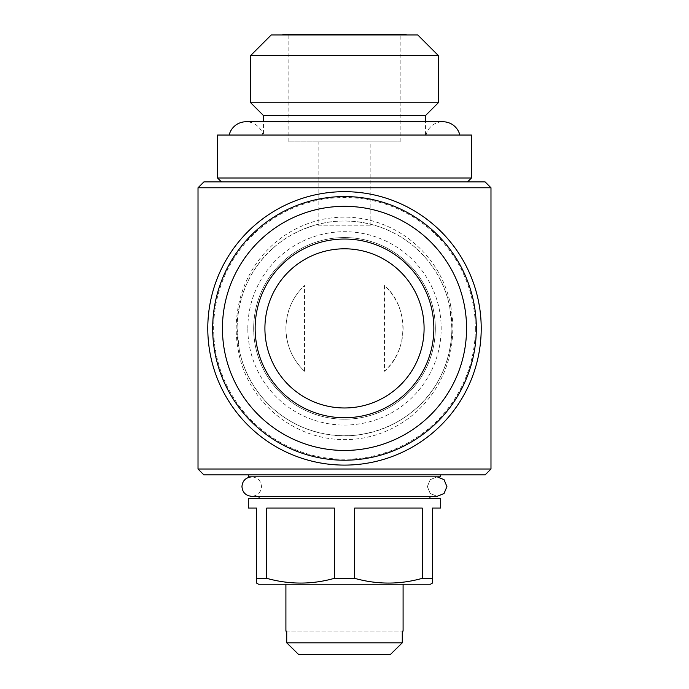 <?xml version="1.0" encoding="UTF-8"?>
<svg xmlns="http://www.w3.org/2000/svg" width="689" height="689" viewBox="0 0 689 689"><rect width="100%" height="100%" fill="white"/><g stroke="black" fill="none" stroke-linecap="round" stroke-linejoin="round"><path stroke-width="0.52" stroke-dasharray="3.44 2.58" d="M437.145 496.347L430.229 493.488L427.361 486.589L430.229 493.496L437.145 496.347L251.726 496.347C257.772 495.667 261.028 492.411 261.493 486.589C261.028 480.767 257.772 477.511 251.726 476.822L437.145 476.822L430.237 479.673L427.361 486.589L430.237 479.673L437.145 476.822L251.726 476.822M446.92 486.589L444.06 479.682L437.145 476.822M288.837 141.865L400.163 141.865L288.837 141.865L288.837 34.45L400.163 34.45L288.837 34.45M400.163 141.865L400.163 34.45M318.137 225.854L370.863 225.854L318.137 225.854L318.137 141.865L370.863 141.865L318.137 141.865M370.863 225.854L370.863 141.865M406.019 34.45L282.981 34.45M300.654 34.941L406.51 34.941L300.654 34.941M263.448 135.035L425.552 135.035L263.448 135.035L263.448 121.755M425.552 135.035L425.552 121.755M229.17 135.035L459.83 135.035L229.17 135.035M426.043 135.035A17.38 17.38 0 0 1 442.932 121.755L246.068 121.755A17.38 17.38 0 0 1 262.957 135.035L426.043 135.035L262.957 135.035M221.453 181.905L467.547 181.905L221.453 181.905M285.909 584.238L403.091 584.238L285.909 584.238M440.693 474.867L248.307 474.867L440.693 474.867M259.055 498.302L429.945 498.302L259.055 498.302M429.945 496.347L429.945 476.822L259.055 476.822L429.945 476.822M259.055 496.347L259.055 476.822M475.358 328.386A130.858 130.858 0 0 1 344.5 459.244A130.858 130.858 0 0 1 213.642 328.386A130.858 130.858 0 0 1 344.5 197.528A130.858 130.858 0 0 1 475.358 328.386M481.215 328.386A136.715 136.715 0 0 1 344.5 465.101A136.715 136.715 0 0 1 207.785 328.386A136.715 136.715 0 0 1 344.5 191.671A136.715 136.715 0 0 1 481.215 328.386M451.915 328.386A107.415 107.415 0 0 1 344.5 435.81A107.415 107.415 0 0 1 237.085 328.386L239.281 350.029C249.676 401.988 297.898 440.435 355.507 435.241C411.428 428.437 451.019 384.806 451.915 328.386L449.71 306.7C439.367 254.852 390.93 216.139 333.226 221.565C277.348 228.447 238.015 272.164 237.085 328.386A107.415 107.415 0 0 1 344.5 220.971A107.415 107.415 0 0 1 451.915 328.386M450.701 305.916C462.216 367.228 425.302 424.329 367.056 437.274C305.124 450.322 248.488 407.44 238.291 350.813C226.87 289.371 263.654 232.606 321.772 219.533C383.695 206.355 440.521 249.289 450.701 305.916A3.91 0.81 -11.6 0 0 449.71 306.7M424.088 328.386A79.588 79.588 0 0 0 344.5 248.798A79.588 79.588 0 0 0 264.912 328.386A79.588 79.588 0 0 0 344.5 407.974A79.588 79.588 0 0 0 424.088 328.386M212.668 328.386A131.832 131.832 0 0 1 344.5 196.554A131.832 131.832 0 0 1 476.332 328.386A131.832 131.832 0 0 1 344.5 460.218A131.832 131.832 0 0 1 212.668 328.386M253.681 328.386A90.819 90.819 0 0 1 344.5 237.567A90.819 90.819 0 0 1 435.319 328.386A90.819 90.819 0 0 1 344.5 419.205A90.819 90.819 0 0 1 253.681 328.386A90.819 90.819 0 0 1 344.5 237.567A90.819 90.819 0 0 1 435.319 328.386A90.819 90.819 0 0 1 344.5 419.205A90.819 90.819 0 0 1 253.681 328.386M247.825 328.386A96.675 96.675 0 0 1 344.5 231.711A96.675 96.675 0 0 1 441.175 328.386A96.675 96.675 0 0 1 344.5 425.061A96.675 96.675 0 0 1 247.825 328.386M490.981 469.011L198.019 469.011M490.981 187.77L198.019 187.77M485.125 474.867L203.875 474.867M485.125 181.905L203.875 181.905M422.297 508.069L354.594 508.069L422.297 508.069L354.594 508.069L354.594 578.321C377.038 584.651 399.603 584.651 422.297 578.321L422.297 508.069M334.406 508.069L266.703 508.069L334.406 508.069L266.703 508.069L266.703 578.321C289.147 584.651 311.712 584.651 334.406 578.321L334.406 508.069M256.609 583.109L256.609 508.069L248.307 508.069M440.693 508.069L432.391 508.069L432.391 583.109M432.391 578.321L422.297 578.321M354.594 578.321L334.406 578.321M266.703 578.321L256.609 578.321M440.693 498.302L248.307 498.302M430.436 584.238L258.564 584.238M440.693 476.822L248.307 476.822M390.344 654.55L298.656 654.55M402.273 631.115L402.273 642.828L286.727 642.828L286.727 631.115L402.273 631.115L286.727 631.115M471.448 178.003L217.552 178.003M471.448 135.035L217.552 135.035M425.552 115.502L263.448 115.502M438.247 102.807L250.753 102.807M250.753 55.447L438.247 55.447M417.741 34.941L271.259 34.941M304.555 371.259A58.591 58.591 0 0 1 285.909 328.386C286.323 345.559 292.541 359.847 304.555 371.259L304.555 285.522C292.541 296.89 286.323 311.178 285.909 328.386A58.591 58.591 0 0 1 304.555 285.522M384.445 371.259C408.947 350.391 409.068 306.536 384.445 285.522L384.445 371.259A58.591 58.591 0 0 0 384.445 285.522M238.291 350.813A3.91 0.81 168.4 0 0 239.281 350.029"/><path stroke-width="1.03" d="M446.92 486.589L444.052 493.496L437.145 496.347L444.052 493.488L446.92 486.589L444.052 479.673L437.145 476.822M282.49 34.941L282.981 34.45L406.019 34.45L406.51 34.941M271.259 34.941L417.741 34.941L438.247 55.447L250.753 55.447L271.259 34.941M263.448 121.755L263.448 115.502L250.753 102.807L438.247 102.807L438.247 55.447M250.753 102.807L250.753 55.447M425.552 121.755L425.552 115.502L438.247 102.807M263.448 115.502L425.552 115.502M229.17 135.035A17.38 17.38 0 0 1 246.068 121.755L442.932 121.755A17.38 17.38 0 0 1 459.83 135.035M217.552 178.003L471.448 178.003L471.448 135.035L217.552 135.035L217.552 178.003L221.453 181.905M467.547 181.905L471.448 178.003M403.091 631.115L402.273 631.115L403.091 631.115L403.091 584.238M285.909 631.115L286.727 631.115L285.909 631.115L285.909 584.238M402.273 631.115L402.273 642.828L286.727 642.828L298.656 654.55L286.727 642.828L286.727 631.115M248.307 474.867L248.307 476.822L440.693 476.822L440.693 474.867M429.945 498.302L429.945 496.347M259.055 498.302L259.055 496.347M256.609 578.321L256.609 583.109L258.564 584.238L430.436 584.238L432.391 583.109L432.391 508.069L440.693 508.069L440.693 498.302L248.307 498.302L248.307 508.069L256.609 508.069L256.609 578.321L266.703 578.321L266.703 508.069L334.406 508.069L334.406 578.321L354.594 578.321L354.594 508.069L422.297 508.069L422.297 578.321L432.391 578.321M422.297 578.321C399.853 584.651 377.288 584.651 354.594 578.321M334.406 578.321C311.962 584.651 289.397 584.651 266.703 578.321M481.215 328.386A136.715 136.715 0 0 1 344.5 465.101A136.715 136.715 0 0 1 207.785 328.386A136.715 136.715 0 0 1 344.5 191.671A136.715 136.715 0 0 1 481.215 328.386M203.875 181.905L485.125 181.905L490.981 187.77L198.019 187.77L203.875 181.905M490.981 469.011L198.019 469.011L203.875 474.867L485.125 474.867L490.981 469.011L490.981 187.77M198.019 469.011L198.019 187.77M264.912 328.386A79.588 79.588 0 0 1 344.5 248.798A79.588 79.588 0 0 1 424.088 328.386A79.588 79.588 0 0 1 344.5 407.974A79.588 79.588 0 0 1 264.912 328.386M433.855 328.386A89.355 89.355 0 0 1 344.5 417.741A89.355 89.355 0 0 1 255.145 328.386A89.355 89.355 0 0 1 344.5 239.031A89.355 89.355 0 0 1 433.855 328.386M222.435 328.386A122.065 122.065 0 0 1 344.5 206.321A122.065 122.065 0 0 1 466.565 328.386A122.065 122.065 0 0 1 344.5 450.451A122.065 122.065 0 0 1 222.435 328.386M212.668 328.386A131.832 131.832 0 0 1 344.5 196.554A131.832 131.832 0 0 1 476.332 328.386A131.832 131.832 0 0 1 344.5 460.218A131.832 131.832 0 0 1 212.668 328.386M298.656 654.55L390.344 654.55L402.273 642.828L390.344 654.55M437.145 496.347L251.726 496.347C245.689 495.667 242.433 492.411 241.96 486.589C242.433 480.767 245.689 477.511 251.726 476.822"/></g></svg>
